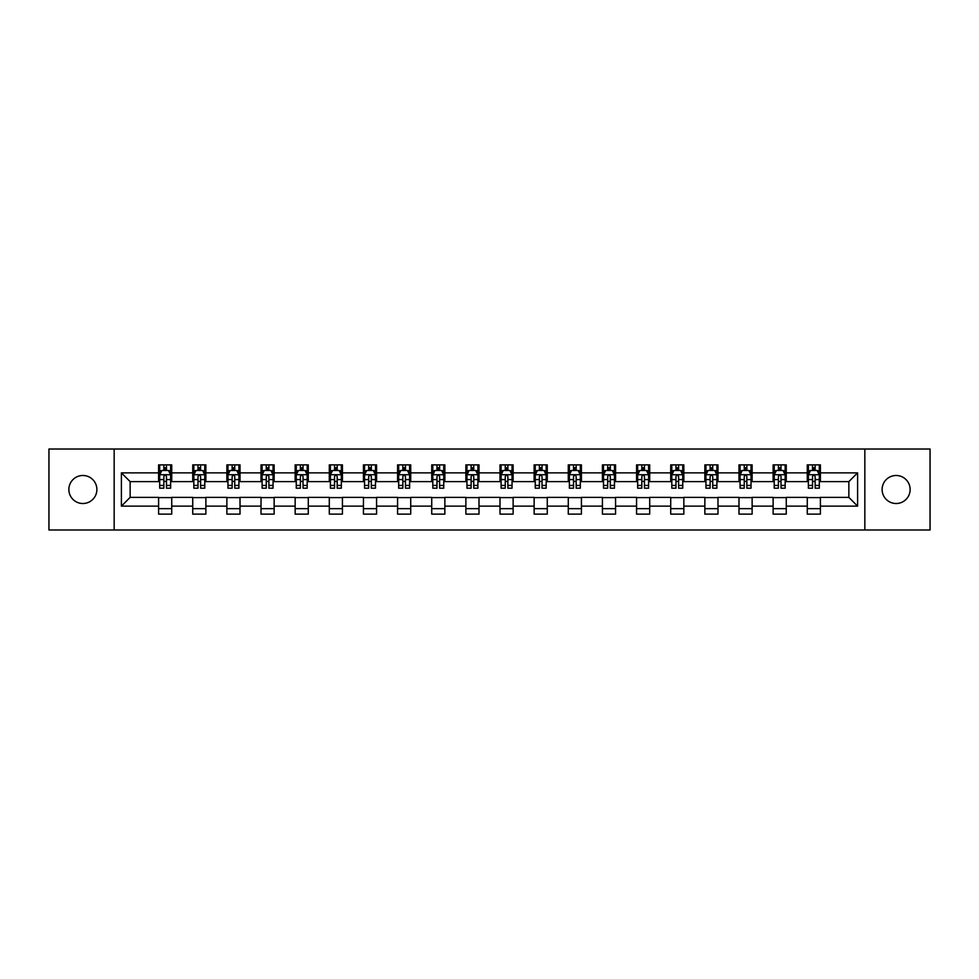 <?xml version="1.0" encoding="UTF-8"?>
<svg xmlns="http://www.w3.org/2000/svg" width="979" height="979" viewBox="0 0 979 979"><rect width="100%" height="100%" fill="white"/><g stroke="black" fill="none" stroke-linecap="round" stroke-linejoin="round"><path stroke-width="1.47" d="M896.128 475.488A14.012 14.012 0 0 0 882.116 489.5A14.012 14.012 0 0 0 896.128 503.512A14.012 14.012 0 0 0 910.14 489.5A14.012 14.012 0 0 0 896.128 475.488M82.872 475.488A14.012 14.012 0 0 0 68.86 489.5A14.012 14.012 0 0 0 82.872 503.512A14.012 14.012 0 0 0 96.884 489.5A14.012 14.012 0 0 0 82.872 475.488M864.836 529.982L930.05 529.982L930.05 449.018L864.836 449.018L864.836 529.982L114.164 529.982L114.164 449.018L48.95 449.018L48.95 529.982L114.164 529.982M864.836 449.018L114.164 449.018M820.402 472.869L820.402 464.878L807.271 464.878L807.271 472.869L786.259 472.869L786.259 464.878L773.129 464.878L773.129 472.869L752.129 472.869L752.129 464.878L738.986 464.878L738.986 472.869L717.986 472.869L717.986 464.878L704.856 464.878L704.856 472.869L683.844 472.869L683.844 464.878L670.713 464.878L670.713 472.869L649.701 472.869L649.701 464.878L636.57 464.878L636.57 472.869L615.558 472.869L615.558 464.878L602.428 464.878L602.428 472.869L581.416 472.869L581.416 464.878L568.285 464.878L568.285 472.869L547.273 472.869L547.273 464.878L534.142 464.878L534.142 472.869L513.131 472.869L513.131 464.878L500 464.878L500 472.869L479 472.869L479 464.878L465.869 464.878L465.869 472.869L444.858 472.869L444.858 464.878L431.727 464.878L431.727 472.869L410.715 472.869L410.715 464.878L397.584 464.878L397.584 472.869L376.572 472.869L376.572 464.878L363.442 464.878L363.442 472.869L342.43 472.869L342.43 464.878L329.299 464.878L329.299 472.869L308.287 472.869L308.287 464.878L295.156 464.878L295.156 472.869L274.144 472.869L274.144 464.878L261.014 464.878L261.014 472.869L240.014 472.869L240.014 464.878L226.871 464.878L226.871 472.869L205.871 472.869L205.871 464.878L192.741 464.878L192.741 472.869L171.729 472.869L171.729 464.878L158.598 464.878L158.598 472.869L121.396 472.869L121.396 506.131L130.146 497.381L158.598 497.381L158.598 514.122L171.729 514.122L171.729 497.381L192.741 497.381L192.741 514.122L205.871 514.122L205.871 497.381L226.871 497.381L226.871 514.122L240.014 514.122L240.014 497.381L261.014 497.381L261.014 514.122L274.144 514.122L274.144 497.381L295.156 497.381L295.156 514.122L308.287 514.122L308.287 497.381L329.299 497.381L329.299 514.122L342.43 514.122L342.43 497.381L363.442 497.381L363.442 514.122L376.572 514.122L376.572 497.381L397.584 497.381L397.584 514.122L410.715 514.122L410.715 497.381L431.727 497.381L431.727 514.122L444.858 514.122L444.858 497.381L465.869 497.381L465.869 514.122L479 514.122L479 497.381L500 497.381L500 514.122L513.131 514.122L513.131 497.381L534.142 497.381L534.142 514.122L547.273 514.122L547.273 497.381L568.285 497.381L568.285 514.122L581.416 514.122L581.416 497.381L602.428 497.381L602.428 514.122L615.558 514.122L615.558 497.381L636.57 497.381L636.57 514.122L649.701 514.122L649.701 497.381L670.713 497.381L670.713 514.122L683.844 514.122L683.844 497.381L704.856 497.381L704.856 514.122L717.986 514.122L717.986 497.381L738.986 497.381L738.986 514.122L752.129 514.122L752.129 497.381L773.129 497.381L773.129 514.122L786.259 514.122L786.259 497.381L807.271 497.381L807.271 514.122L820.402 514.122L820.402 497.381L848.854 497.381L848.854 481.619L820.402 481.619L820.402 472.869L857.604 472.869L857.604 506.131L820.402 506.131M807.271 506.131L786.259 506.131M773.129 506.131L752.129 506.131M738.986 506.131L717.986 506.131M704.856 506.131L683.844 506.131M670.713 506.131L649.701 506.131M636.57 506.131L615.558 506.131M602.428 506.131L581.416 506.131M568.285 506.131L547.273 506.131M534.142 506.131L513.131 506.131M500 506.131L479 506.131M465.869 506.131L444.858 506.131M431.727 506.131L410.715 506.131M397.584 506.131L376.572 506.131M363.442 506.131L342.43 506.131M329.299 506.131L308.287 506.131M295.156 506.131L274.144 506.131M261.014 506.131L240.014 506.131M226.871 506.131L205.871 506.131M192.741 506.131L171.729 506.131M158.598 506.131L121.396 506.131M807.271 472.869L807.271 481.619L786.259 481.619L786.259 472.869M773.129 472.869L773.129 481.619L752.129 481.619L752.129 472.869M738.986 472.869L738.986 481.619L717.986 481.619L717.986 472.869M704.856 472.869L704.856 481.619L683.844 481.619L683.844 472.869M670.713 472.869L670.713 481.619L649.701 481.619L649.701 472.869M636.57 472.869L636.57 481.619L615.558 481.619L615.558 472.869M602.428 472.869L602.428 481.619L581.416 481.619L581.416 472.869M568.285 472.869L568.285 481.619L547.273 481.619L547.273 472.869M534.142 472.869L534.142 481.619L513.131 481.619L513.131 472.869M500 472.869L500 481.619L479 481.619L479 472.869M465.869 472.869L465.869 481.619L444.858 481.619L444.858 472.869M431.727 472.869L431.727 481.619L410.715 481.619L410.715 472.869M397.584 472.869L397.584 481.619L376.572 481.619L376.572 472.869M363.442 472.869L363.442 481.619L342.43 481.619L342.43 472.869M329.299 472.869L329.299 481.619L308.287 481.619L308.287 472.869M295.156 472.869L295.156 481.619L274.144 481.619L274.144 472.869M261.014 472.869L261.014 481.619L240.014 481.619L240.014 472.869M226.871 472.869L226.871 481.619L205.871 481.619L205.871 472.869M192.741 472.869L192.741 481.619L171.729 481.619L171.729 472.869M158.598 472.869L158.598 481.619L130.146 481.619L121.396 472.869M130.146 481.619L130.146 497.381M857.604 506.131L848.854 497.381M848.854 481.619L857.604 472.869M158.598 470.348L159.687 470.348M163.848 470.348L166.479 470.348M170.627 470.348L171.729 470.348M158.598 481.399L159.687 481.399M163.848 481.399L166.479 481.399M170.627 481.399L171.729 481.399M158.598 497.601L171.729 497.601M158.598 508.652L171.729 508.652M192.741 497.601L205.871 497.601M192.741 508.652L205.871 508.652M192.741 470.348L193.83 470.348M197.991 470.348L200.609 470.348M204.77 470.348L205.871 470.348M192.741 481.399L193.83 481.399M197.991 481.399L200.609 481.399M204.77 481.399L205.871 481.399M226.871 497.601L240.014 497.601M226.871 508.652L240.014 508.652M226.871 470.348L227.972 470.348M232.133 470.348L234.752 470.348M238.913 470.348L240.014 470.348M226.871 481.399L227.972 481.399M232.133 481.399L234.752 481.399M238.913 481.399L240.014 481.399M261.014 497.601L274.144 497.601M261.014 508.652L274.144 508.652M261.014 470.348L262.115 470.348M266.276 470.348L268.895 470.348M273.055 470.348L274.144 470.348M261.014 481.399L262.115 481.399M266.276 481.399L268.895 481.399M273.055 481.399L274.144 481.399M295.156 497.601L308.287 497.601M295.156 508.652L308.287 508.652M295.156 470.348L296.258 470.348M300.406 470.348L303.037 470.348M307.198 470.348L308.287 470.348M295.156 481.399L296.258 481.399M300.406 481.399L303.037 481.399M307.198 481.399L308.287 481.399M329.299 497.601L342.43 497.601M329.299 508.652L342.43 508.652M329.299 470.348L330.4 470.348M334.549 470.348L337.18 470.348M341.341 470.348L342.43 470.348M329.299 481.399L330.4 481.399M334.549 481.399L337.18 481.399M341.341 481.399L342.43 481.399M363.442 497.601L376.572 497.601M363.442 508.652L376.572 508.652M363.442 470.348L364.531 470.348M368.691 470.348L371.322 470.348M375.483 470.348L376.572 470.348M363.442 481.399L364.531 481.399M368.691 481.399L371.322 481.399M375.483 481.399L376.572 481.399M397.584 497.601L410.715 497.601M397.584 508.652L410.715 508.652M397.584 470.348L398.673 470.348M402.834 470.348L405.465 470.348M409.614 470.348L410.715 470.348M397.584 481.399L398.673 481.399M402.834 481.399L405.465 481.399M409.614 481.399L410.715 481.399M431.727 497.601L444.858 497.601M431.727 508.652L444.858 508.652M431.727 470.348L432.816 470.348M436.977 470.348L439.608 470.348M443.756 470.348L444.858 470.348M431.727 481.399L432.816 481.399M436.977 481.399L439.608 481.399M443.756 481.399L444.858 481.399M465.869 497.601L479 497.601M465.869 508.652L479 508.652M465.869 470.348L466.959 470.348M471.119 470.348L473.738 470.348M477.899 470.348L479 470.348M465.869 481.399L466.959 481.399M471.119 481.399L473.738 481.399M477.899 481.399L479 481.399M500 497.601L513.131 497.601M500 508.652L513.131 508.652M500 470.348L501.101 470.348M505.262 470.348L507.881 470.348M512.041 470.348L513.131 470.348M500 481.399L501.101 481.399M505.262 481.399L507.881 481.399M512.041 481.399L513.131 481.399M534.142 497.601L547.273 497.601M534.142 508.652L547.273 508.652M534.142 470.348L535.244 470.348M539.392 470.348L542.023 470.348M546.184 470.348L547.273 470.348M534.142 481.399L535.244 481.399M539.392 481.399L542.023 481.399M546.184 481.399L547.273 481.399M568.285 497.601L581.416 497.601M568.285 508.652L581.416 508.652M568.285 470.348L569.386 470.348M573.535 470.348L576.166 470.348M580.327 470.348L581.416 470.348M568.285 481.399L569.386 481.399M573.535 481.399L576.166 481.399M580.327 481.399L581.416 481.399M602.428 497.601L615.558 497.601M602.428 508.652L615.558 508.652M602.428 470.348L603.517 470.348M607.678 470.348L610.309 470.348M614.469 470.348L615.558 470.348M602.428 481.399L603.517 481.399M607.678 481.399L610.309 481.399M614.469 481.399L615.558 481.399M636.57 497.601L649.701 497.601M636.57 508.652L649.701 508.652M636.57 470.348L637.659 470.348M641.82 470.348L644.451 470.348M648.6 470.348L649.701 470.348M636.57 481.399L637.659 481.399M641.82 481.399L644.451 481.399M648.6 481.399L649.701 481.399M670.713 497.601L683.844 497.601M670.713 508.652L683.844 508.652M670.713 470.348L671.802 470.348M675.963 470.348L678.594 470.348M682.742 470.348L683.844 470.348M670.713 481.399L671.802 481.399M675.963 481.399L678.594 481.399M682.742 481.399L683.844 481.399M704.856 497.601L717.986 497.601M704.856 508.652L717.986 508.652M704.856 470.348L705.945 470.348M710.105 470.348L712.724 470.348M716.885 470.348L717.986 470.348M704.856 481.399L705.945 481.399M710.105 481.399L712.724 481.399M716.885 481.399L717.986 481.399M738.986 497.601L752.129 497.601M738.986 508.652L752.129 508.652M738.986 470.348L740.087 470.348M744.248 470.348L746.867 470.348M751.028 470.348L752.129 470.348M738.986 481.399L740.087 481.399M744.248 481.399L746.867 481.399M751.028 481.399L752.129 481.399M773.129 497.601L786.259 497.601M773.129 508.652L786.259 508.652M773.129 470.348L774.23 470.348M778.391 470.348L781.009 470.348M785.17 470.348L786.259 470.348M773.129 481.399L774.23 481.399M778.391 481.399L781.009 481.399M785.17 481.399L786.259 481.399M807.271 497.601L820.402 497.601M807.271 508.652L820.402 508.652M807.271 470.348L808.373 470.348M812.521 470.348L815.152 470.348M819.313 470.348L820.402 470.348M807.271 481.399L808.373 481.399M812.521 481.399L815.152 481.399M819.313 481.399L820.402 481.399M166.479 467.729L163.848 467.729M170.627 485.437L166.479 485.437L166.479 488.191L170.627 488.191L170.627 474.839L168.449 470.458L161.878 470.458L159.687 474.839L159.687 488.191L163.848 488.191L163.848 485.437L159.687 485.437M159.687 474.839L159.687 464.878M170.627 474.839L170.627 464.878M163.848 470.458L163.848 464.878M166.479 464.878L166.479 470.458M166.479 485.437L166.479 476.479C165.598 474.791 164.729 474.791 163.848 476.479L163.848 485.437M200.609 467.729L197.991 467.729M204.77 485.437L200.609 485.437L200.609 488.191L204.77 488.191L204.77 474.839L202.58 470.458L196.02 470.458L193.83 474.839L193.83 488.191L197.991 488.191L197.991 485.437L193.83 485.437M193.83 474.839L193.83 464.878M204.77 474.839L204.77 464.878M197.991 470.458L197.991 464.878M200.609 464.878L200.609 470.458M200.609 485.437L200.609 476.479C199.74 474.791 198.859 474.791 197.991 476.479L197.991 485.437M234.752 467.729L232.133 467.729M238.913 485.437L234.752 485.437L234.752 488.191L238.913 488.191L238.913 474.839L236.722 470.458L230.163 470.458L227.972 474.839L227.972 488.191L232.133 488.191L232.133 485.437L227.972 485.437M227.972 474.839L227.972 464.878M238.913 474.839L238.913 464.878M232.133 470.458L232.133 464.878M234.752 464.878L234.752 470.458M234.752 485.437L234.752 476.479C233.883 474.791 233.002 474.791 232.133 476.479L232.133 485.437M268.895 467.729L266.276 467.729M273.055 485.437L268.895 485.437L268.895 488.191L273.055 488.191L273.055 474.839L270.865 470.458L264.306 470.458L262.115 474.839L262.115 488.191L266.276 488.191L266.276 485.437L262.115 485.437M262.115 474.839L262.115 464.878M273.055 474.839L273.055 464.878M266.276 470.458L266.276 464.878M268.895 464.878L268.895 470.458M268.895 485.437L268.895 476.479C268.026 474.791 267.145 474.791 266.276 476.479L266.276 485.437M303.037 467.729L300.406 467.729M307.198 485.437L303.037 485.437L303.037 488.191L307.198 488.191L307.198 474.839L305.007 470.458L298.436 470.458L296.258 474.839L296.258 488.191L300.406 488.191L300.406 485.437L296.258 485.437M296.258 474.839L296.258 464.878M307.198 474.839L307.198 464.878M300.406 470.458L300.406 464.878M303.037 464.878L303.037 470.458M303.037 485.437L303.037 476.479C302.168 474.791 301.287 474.791 300.406 476.479L300.406 485.437M337.18 467.729L334.549 467.729M341.341 485.437L337.18 485.437L337.18 488.191L341.341 488.191L341.341 474.839L339.15 470.458L332.579 470.458L330.4 474.839L330.4 488.191L334.549 488.191L334.549 485.437L330.4 485.437M330.4 474.839L330.4 464.878M341.341 474.839L341.341 464.878M334.549 470.458L334.549 464.878M337.18 464.878L337.18 470.458M337.18 485.437L337.18 476.479C336.299 474.791 335.43 474.791 334.549 476.479L334.549 485.437M371.322 467.729L368.691 467.729M375.483 485.437L371.322 485.437L371.322 488.191L375.483 488.191L375.483 474.839L373.293 470.458L366.721 470.458L364.531 474.839L364.531 488.191L368.691 488.191L368.691 485.437L364.531 485.437M364.531 474.839L364.531 464.878M375.483 474.839L375.483 464.878M368.691 470.458L368.691 464.878M371.322 464.878L371.322 470.458M371.322 485.437L371.322 476.479C370.441 474.791 369.572 474.791 368.691 476.479L368.691 485.437M405.465 467.729L402.834 467.729M409.614 485.437L405.465 485.437L405.465 488.191L409.614 488.191L409.614 474.839L407.435 470.458L400.864 470.458L398.673 474.839L398.673 488.191L402.834 488.191L402.834 485.437L398.673 485.437M398.673 474.839L398.673 464.878M409.614 474.839L409.614 464.878M402.834 470.458L402.834 464.878M405.465 464.878L405.465 470.458M405.465 485.437L405.465 476.479C404.584 474.791 403.715 474.791 402.834 476.479L402.834 485.437M439.608 467.729L436.977 467.729M443.756 485.437L439.608 485.437L439.608 488.191L443.756 488.191L443.756 474.839L441.566 470.458L435.006 470.458L432.816 474.839L432.816 488.191L436.977 488.191L436.977 485.437L432.816 485.437M432.816 474.839L432.816 464.878M443.756 474.839L443.756 464.878M436.977 470.458L436.977 464.878M439.608 464.878L439.608 470.458M439.608 485.437L439.608 476.479C438.727 474.791 437.858 474.791 436.977 476.479L436.977 485.437M473.738 467.729L471.119 467.729M477.899 485.437L473.738 485.437L473.738 488.191L477.899 488.191L477.899 474.839L475.708 470.458L469.149 470.458L466.959 474.839L466.959 488.191L471.119 488.191L471.119 485.437L466.959 485.437M466.959 474.839L466.959 464.878M477.899 474.839L477.899 464.878M471.119 470.458L471.119 464.878M473.738 464.878L473.738 470.458M473.738 485.437L473.738 476.479C472.869 474.791 471.988 474.791 471.119 476.479L471.119 485.437M507.881 467.729L505.262 467.729M512.041 485.437L507.881 485.437L507.881 488.191L512.041 488.191L512.041 474.839L509.851 470.458L503.292 470.458L501.101 474.839L501.101 488.191L505.262 488.191L505.262 485.437L501.101 485.437M501.101 474.839L501.101 464.878M512.041 474.839L512.041 464.878M505.262 470.458L505.262 464.878M507.881 464.878L507.881 470.458M507.881 485.437L507.881 476.479C507.012 474.791 506.131 474.791 505.262 476.479L505.262 485.437M542.023 467.729L539.392 467.729M546.184 485.437L542.023 485.437L542.023 488.191L546.184 488.191L546.184 474.839L543.994 470.458L537.434 470.458L535.244 474.839L535.244 488.191L539.392 488.191L539.392 485.437L535.244 485.437M535.244 474.839L535.244 464.878M546.184 474.839L546.184 464.878M539.392 470.458L539.392 464.878M542.023 464.878L542.023 470.458M542.023 485.437L542.023 476.479C541.154 474.791 540.273 474.791 539.392 476.479L539.392 485.437M576.166 467.729L573.535 467.729M580.327 485.437L576.166 485.437L576.166 488.191L580.327 488.191L580.327 474.839L578.136 470.458L571.565 470.458L569.386 474.839L569.386 488.191L573.535 488.191L573.535 485.437L569.386 485.437M569.386 474.839L569.386 464.878M580.327 474.839L580.327 464.878M573.535 470.458L573.535 464.878M576.166 464.878L576.166 470.458M576.166 485.437L576.166 476.479C575.297 474.791 574.416 474.791 573.535 476.479L573.535 485.437M610.309 467.729L607.678 467.729M614.469 485.437L610.309 485.437L610.309 488.191L614.469 488.191L614.469 474.839L612.279 470.458L605.707 470.458L603.517 474.839L603.517 488.191L607.678 488.191L607.678 485.437L603.517 485.437M603.517 474.839L603.517 464.878M614.469 474.839L614.469 464.878M607.678 470.458L607.678 464.878M610.309 464.878L610.309 470.458M610.309 485.437L610.309 476.479C609.427 474.791 608.559 474.791 607.678 476.479L607.678 485.437M644.451 467.729L641.82 467.729M648.6 485.437L644.451 485.437L644.451 488.191L648.6 488.191L648.6 474.839L646.421 470.458L639.85 470.458L637.659 474.839L637.659 488.191L641.82 488.191L641.82 485.437L637.659 485.437M637.659 474.839L637.659 464.878M648.6 474.839L648.6 464.878M641.82 470.458L641.82 464.878M644.451 464.878L644.451 470.458M644.451 485.437L644.451 476.479C643.57 474.791 642.701 474.791 641.82 476.479L641.82 485.437M678.594 467.729L675.963 467.729M682.742 485.437L678.594 485.437L678.594 488.191L682.742 488.191L682.742 474.839L680.564 470.458L673.993 470.458L671.802 474.839L671.802 488.191L675.963 488.191L675.963 485.437L671.802 485.437M671.802 474.839L671.802 464.878M682.742 474.839L682.742 464.878M675.963 470.458L675.963 464.878M678.594 464.878L678.594 470.458M678.594 485.437L678.594 476.479C677.713 474.791 676.844 474.791 675.963 476.479L675.963 485.437M712.724 467.729L710.105 467.729M716.885 485.437L712.724 485.437L712.724 488.191L716.885 488.191L716.885 474.839L714.694 470.458L708.135 470.458L705.945 474.839L705.945 488.191L710.105 488.191L710.105 485.437L705.945 485.437M705.945 474.839L705.945 464.878M716.885 474.839L716.885 464.878M710.105 470.458L710.105 464.878M712.724 464.878L712.724 470.458M712.724 485.437L712.724 476.479C711.855 474.791 710.974 474.791 710.105 476.479L710.105 485.437M746.867 467.729L744.248 467.729M751.028 485.437L746.867 485.437L746.867 488.191L751.028 488.191L751.028 474.839L748.837 470.458L742.278 470.458L740.087 474.839L740.087 488.191L744.248 488.191L744.248 485.437L740.087 485.437M740.087 474.839L740.087 464.878M751.028 474.839L751.028 464.878M744.248 470.458L744.248 464.878M746.867 464.878L746.867 470.458M746.867 485.437L746.867 476.479C745.998 474.791 745.117 474.791 744.248 476.479L744.248 485.437M781.009 467.729L778.391 467.729M785.17 485.437L781.009 485.437L781.009 488.191L785.17 488.191L785.17 474.839L782.98 470.458L776.42 470.458L774.23 474.839L774.23 488.191L778.391 488.191L778.391 485.437L774.23 485.437M774.23 474.839L774.23 464.878M785.17 474.839L785.17 464.878M778.391 470.458L778.391 464.878M781.009 464.878L781.009 470.458M781.009 485.437L781.009 476.479C780.141 474.791 779.26 474.791 778.391 476.479L778.391 485.437M815.152 467.729L812.521 467.729M819.313 485.437L815.152 485.437L815.152 488.191L819.313 488.191L819.313 474.839L817.122 470.458L810.551 470.458L808.373 474.839L808.373 488.191L812.521 488.191L812.521 485.437L808.373 485.437M808.373 474.839L808.373 464.878M819.313 474.839L819.313 464.878M812.521 470.458L812.521 464.878M815.152 464.878L815.152 470.458M815.152 485.437L815.152 476.479C814.283 474.791 813.402 474.791 812.521 476.479L812.521 485.437M170.579 474.729L159.748 474.729M159.687 470.728L161.743 470.728M168.572 470.728L170.627 470.728M163.848 479.575L159.687 479.575M170.627 479.575L166.479 479.575M166.479 469.112L163.848 469.112M204.721 474.729L193.891 474.729M193.83 470.728L195.886 470.728M202.714 470.728L204.77 470.728M197.991 479.575L193.83 479.575M204.77 479.575L200.609 479.575M200.609 469.112L197.991 469.112M238.864 474.729L228.021 474.729M227.972 470.728L230.028 470.728M236.857 470.728L238.913 470.728M232.133 479.575L227.972 479.575M238.913 479.575L234.752 479.575M234.752 469.112L232.133 469.112M272.994 474.729L262.164 474.729M262.115 470.728L264.171 470.728M270.999 470.728L273.055 470.728M266.276 479.575L262.115 479.575M273.055 479.575L268.895 479.575M268.895 469.112L266.276 469.112M307.137 474.729L296.307 474.729M296.258 470.728L298.314 470.728M305.142 470.728L307.198 470.728M300.406 479.575L296.258 479.575M307.198 479.575L303.037 479.575M303.037 469.112L300.406 469.112M341.279 474.729L330.449 474.729M330.4 470.728L332.456 470.728M339.285 470.728L341.341 470.728M334.549 479.575L330.4 479.575M341.341 479.575L337.18 479.575M337.18 469.112L334.549 469.112M375.422 474.729L364.592 474.729M364.531 470.728L366.587 470.728M373.415 470.728L375.483 470.728M368.691 479.575L364.531 479.575M375.483 479.575L371.322 479.575M371.322 469.112L368.691 469.112M409.565 474.729L398.734 474.729M398.673 470.728L400.729 470.728M407.558 470.728L409.614 470.728M402.834 479.575L398.673 479.575M409.614 479.575L405.465 479.575M405.465 469.112L402.834 469.112M443.707 474.729L432.877 474.729M432.816 470.728L434.872 470.728M441.7 470.728L443.756 470.728M436.977 479.575L432.816 479.575M443.756 479.575L439.608 479.575M439.608 469.112L436.977 469.112M477.85 474.729L467.007 474.729M466.959 470.728L469.014 470.728M475.843 470.728L477.899 470.728M471.119 479.575L466.959 479.575M477.899 479.575L473.738 479.575M473.738 469.112L471.119 469.112M511.993 474.729L501.15 474.729M501.101 470.728L503.157 470.728M509.986 470.728L512.041 470.728M505.262 479.575L501.101 479.575M512.041 479.575L507.881 479.575M507.881 469.112L505.262 469.112M546.123 474.729L535.293 474.729M535.244 470.728L537.3 470.728M544.128 470.728L546.184 470.728M539.392 479.575L535.244 479.575M546.184 479.575L542.023 479.575M542.023 469.112L539.392 469.112M580.266 474.729L569.435 474.729M569.386 470.728L571.442 470.728M578.271 470.728L580.327 470.728M573.535 479.575L569.386 479.575M580.327 479.575L576.166 479.575M576.166 469.112L573.535 469.112M614.408 474.729L603.578 474.729M603.517 470.728L605.585 470.728M612.413 470.728L614.469 470.728M607.678 479.575L603.517 479.575M614.469 479.575L610.309 479.575M610.309 469.112L607.678 469.112M648.551 474.729L637.721 474.729M637.659 470.728L639.715 470.728M646.544 470.728L648.6 470.728M641.82 479.575L637.659 479.575M648.6 479.575L644.451 479.575M644.451 469.112L641.82 469.112M682.693 474.729L671.863 474.729M671.802 470.728L673.858 470.728M680.686 470.728L682.742 470.728M675.963 479.575L671.802 479.575M682.742 479.575L678.594 479.575M678.594 469.112L675.963 469.112M716.836 474.729L706.006 474.729M705.945 470.728L708.001 470.728M714.829 470.728L716.885 470.728M710.105 479.575L705.945 479.575M716.885 479.575L712.724 479.575M712.724 469.112L710.105 469.112M750.979 474.729L740.136 474.729M740.087 470.728L742.143 470.728M748.972 470.728L751.028 470.728M744.248 479.575L740.087 479.575M751.028 479.575L746.867 479.575M746.867 469.112L744.248 469.112M785.109 474.729L774.279 474.729M774.23 470.728L776.286 470.728M783.114 470.728L785.17 470.728M778.391 479.575L774.23 479.575M785.17 479.575L781.009 479.575M781.009 469.112L778.391 469.112M819.252 474.729L808.421 474.729M808.373 470.728L810.428 470.728M817.257 470.728L819.313 470.728M812.521 479.575L808.373 479.575M819.313 479.575L815.152 479.575M815.152 469.112L812.521 469.112"/></g></svg>
